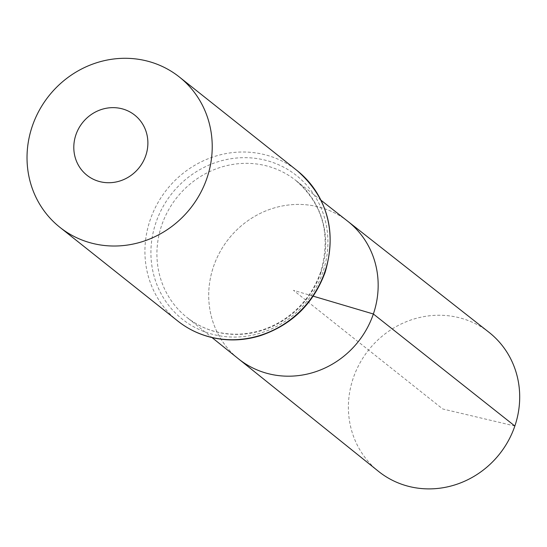 <?xml version="1.0" encoding="UTF-8"?>
<svg xmlns="http://www.w3.org/2000/svg" width="547" height="547" viewBox="0 0 547 547"><rect width="100%" height="100%" fill="white"/><g stroke="black" fill="none" stroke-linecap="round" stroke-linejoin="round"><path stroke-width="0.41" stroke-dasharray="2.73 2.05" d="M347.769 221.282A87.848 82.706 -51.5 0 0 228.694 238.848A87.848 82.706 -51.5 0 0 238.451 358.818A87.848 82.706 -51.5 0 1 228.694 238.848A87.848 82.706 -51.5 0 1 347.769 221.282M488.97 332.289A88.805 83.609 -51.5 0 0 353.239 378.127A88.805 83.609 -51.5 0 0 378.462 471.329M514.85 426.017L442.735 408.978L293.438 290.313L313.226 296.173M320.918 272.468A87.493 82.371 128.5 0 1 186.548 317.11A87.493 82.371 128.5 0 1 176.825 197.624A87.493 82.371 128.5 0 1 295.421 180.127A87.493 82.371 128.5 0 1 320.918 272.468M177.789 321.027A96.005 90.385 128.5 0 1 166.767 189.631A96.005 90.385 128.5 0 1 297.26 170.712M322.901 272.112A91.746 86.378 128.5 0 1 172.25 309.677A91.746 86.378 128.5 0 1 223.094 160.326A91.746 86.378 128.5 0 1 322.901 272.112M321.075 200.298L295.421 180.127C322.928 204.099 331.325 234.731 320.617 272.037C316.036 285.349 308.788 297.076 298.867 307.223C281.712 324.159 261.575 333.15 238.465 334.196C218.827 334.607 201.522 328.911 186.548 317.11L211.983 337.547"/><path stroke-width="0.82" d="M211.983 337.547L238.451 358.818A87.848 82.706 -51.5 0 0 373.369 313.999A87.848 82.706 -51.5 0 0 347.769 221.282L488.97 332.289A88.805 83.609 -51.5 0 1 514.85 426.017A88.805 83.609 -51.5 0 1 378.462 471.329L238.451 358.818A87.848 82.706 -51.5 0 0 373.369 313.999A87.848 82.706 -51.5 0 0 347.769 221.282L321.075 200.298M145.789 155.539A38.399 36.157 128.5 0 1 82.734 171.266A38.399 36.157 128.5 0 1 104.019 108.75A38.399 36.157 128.5 0 1 145.789 155.539M206.985 178.048A96.005 90.385 128.5 0 1 59.89 227.313A96.005 90.385 128.5 0 1 48.868 95.916A96.005 90.385 128.5 0 1 179.361 77.004A96.005 90.385 128.5 0 1 206.985 178.048M313.226 296.173L373.369 313.999L514.85 426.017M324.884 271.756A96.005 90.385 128.5 0 1 177.789 321.027C188.77 329.697 201.193 335.427 215.053 338.21C230.219 341.15 245.357 340.289 260.475 335.626C291.941 324.85 313.513 303.701 325.178 272.18C336.986 231.449 327.68 197.624 297.26 170.712A96.005 90.385 128.5 0 1 324.884 271.756M59.89 227.313L177.789 321.027M179.361 77.004L297.26 170.712"/></g></svg>
